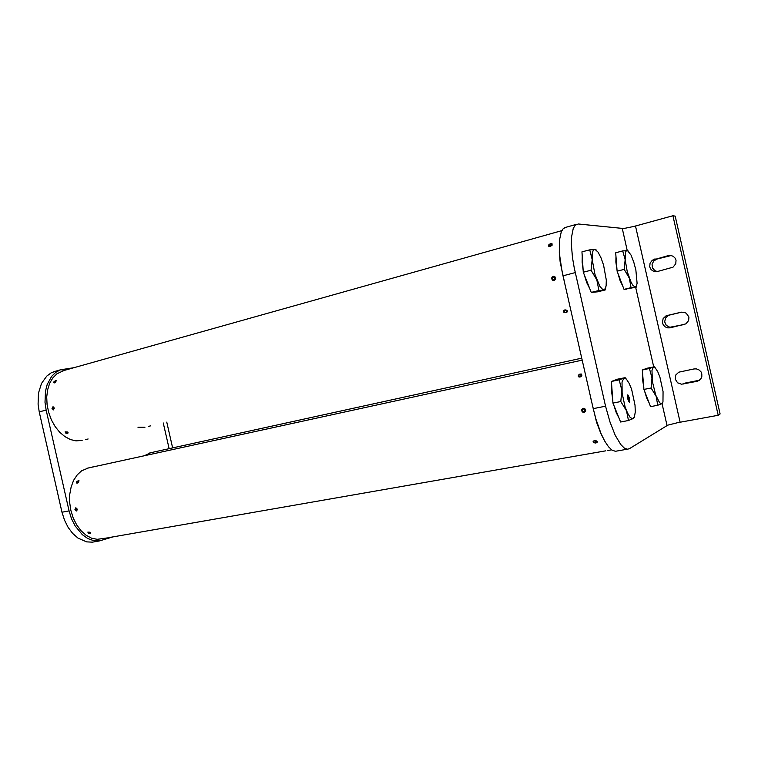 <?xml version="1.0" encoding="UTF-8"?>
<svg xmlns="http://www.w3.org/2000/svg" width="758" height="758" viewBox="0 0 758 758"><rect width="100%" height="100%" fill="white"/><g stroke="black" fill="none" stroke-linecap="round" stroke-linejoin="round"><path stroke-width="1.14" d="M90.354 533.528L88.553 533.187L87.805 532.116L90.098 532.201L90.894 533.073L90.354 533.528M595.864 443.013L593.656 442.691L593.135 441.279L594.698 440.521L596.622 440.938L597.209 442.236L595.864 443.013M94.371 466.634L92.182 467.108M77.259 483.111L76.53 482.827L76.681 481.804L78.804 480.534L78.699 481.993L77.259 483.111M580.003 377.105L578.307 376.688L578.316 375.182L579.898 374.026L581.547 374.092L581.831 375.835L580.003 377.105M76.558 510.949L74.985 509.603L75.838 507.784L77.363 509.139L76.71 510.901M584.162 412.39L582.39 411.926L581.651 410.732L581.803 409.358L583.224 408.259L584.598 408.467L585.716 409.936L585.574 411.3L584.162 412.39M590.795 398.102L596.555 422.159L601.028 433.898L604.638 440.881M88.421 467.932L81.608 470.822L77.202 474.859L73.64 480.326L71.119 486.958L69.764 494.434L69.67 502.393L70.845 510.409L73.242 518.084L76.71 525.01L81.087 530.837L86.128 535.281L91.576 538.142L97.166 539.298L107.447 537.886M77.06 509.196L75.904 508.201L75.25 509.281L76.236 510.56L77.06 509.196M76.757 510.883L75.26 509.528L75.895 507.775M78.642 481.595L78.51 480.837L77.648 481.036L76.89 482.638L78.642 481.595M78.273 480.799L78.993 480.733M76.804 483.092L76.795 482.382M93.689 466.786L91.642 467.241L93.689 466.786M90.211 532.542L88.165 532.438L89.785 533.357L90.448 533.139L90.211 532.542M88.174 532.476L87.9 532.002M90.894 533.035L90.363 533.234M582.172 410.618L584.03 411.859L585.195 410.031L583.328 408.789L582.172 410.618M584.693 412.2L582.94 412.125L581.803 410.656M578.581 375.816L579.093 376.612L580.344 376.574L581.519 374.84L579.908 374.386L578.581 375.816M593.637 442.094L595.333 442.776L596.736 441.838L594.945 440.872L593.779 441.27L593.637 442.094M597.266 441.706L596.281 442.53M593.94 442.407L593.135 441.762M98.985 540.975L92.391 542.15L86.592 541.856L77.96 538.066L72.692 533.461L68.125 527.407L64.496 520.215L62.004 512.247L39.198 411.85L38.042 404.194L38.497 393.099L41.5 383.434L46.721 376.11L51.174 372.86L56.083 371.088M73.829 367.744L60.479 369.847L55.741 372.377L51.667 376.319L47.157 384.524L45.442 391.213L45.006 402.346L46.172 410.04L39.198 411.85M62.004 512.247L69.082 510.864L71.574 518.87L75.203 526.099L82.328 534.693L87.843 538.521L93.632 540.625L99.412 540.928L112.468 537.005M688.918 317.034L686.284 313.206L684.076 312.258L681.186 312.23L666.13 315.84L663.174 318.521L662.378 322.368L663.231 324.86L665.041 326.793L667.514 327.835L670.034 327.835L685.933 323.903L688.681 320.577L688.918 317.034M676.003 260.202L675.008 257.985L673.237 256.327L670.735 255.437L668.177 255.588L652.344 260.136L650.042 263.083L649.701 266.74L650.658 268.976L652.401 270.663L654.685 271.563L657.243 271.506L673.047 267.176L675.776 263.775L676.003 260.202M671.124 255.503L657.006 259.084L653.803 260.979L652.117 264.258L652.486 267.849L654.798 270.587L657.262 271.506M701.823 373.865L701.017 371.903L698.999 369.876L696.289 368.862L693.968 368.919L678.827 372.169L675.766 375.068L675.255 379.199L677.519 382.781L681.575 384.249L696.829 381.388L698.942 380.554L700.979 378.583L701.813 376.65L701.823 373.865M683.034 384.116L685.175 383.074L699.454 380.203M605.585 406.203L574.166 267.555L572.508 257.644L571.39 244.152L571.589 236.657L573.256 228.423L575.189 225.24L578.24 224.017L623.768 228.546L634.304 226.329L672.915 215.774L718.233 415.261L677.624 422.661L667.817 425.181L629.348 448.698L627.482 449.21L624.289 448.044L620.755 444.548L615.221 435.253L609.953 421.969L605.585 406.203L593.192 408.619L595.968 419.259L601.028 433.472L604.742 441.061L608.494 446.718L612.094 450.176L615.373 451.313L627.254 449.21M575.237 272.615L563.014 275.789L561.943 270.758L559.783 256.185L559.537 239.992L561.308 231.768L563.317 228.584L565.828 227.353M681.954 312.116L668.414 315.375L665.486 318.038L664.69 321.847L666.329 325.371L669.788 327.267L684.758 324.471M67.614 433.443L65.775 433.083L65.084 431.833L67.358 431.946L68.116 432.79L67.614 433.443M566.254 312.675L563.81 312.192L563.582 310.619L565.023 309.861L566.975 310.287L567.581 311.661L566.254 312.675M85.919 439.526L88.118 439.005M54.481 382.847L53.752 382.61L53.97 381.672L56.111 380.431L55.893 381.757L54.481 382.847M550.317 246.464L548.726 246.265L548.602 245.042L550.289 243.706L552.042 243.697L552.127 245.194L550.317 246.464M53.6 409.898L52.018 408.524L52.946 406.724L54.415 408.126L53.439 409.926M554.183 280.422L552.629 280.185L551.691 278.887L551.957 277.276L553.245 276.291L554.799 276.537L555.709 277.845L555.453 279.446L554.183 280.422M559.395 241.755L559.271 252.547L560.19 262.126L565.402 286.306M64.032 370.501L56.907 373.751L52.852 377.844L49.696 383.245L47.621 389.735L46.731 397.002L47.081 404.687L48.664 412.428L51.402 419.828L55.145 426.536L59.711 432.231L64.875 436.627L70.38 439.555L75.952 440.891L82.167 440.407M53.647 409.889L52.34 408.553L53.666 409.424L53.733 407.416L52.757 407.236L52.302 408.41L53.098 406.714M55.865 381.369L55.827 380.724L55.012 380.876L54.074 382.373L55.865 381.369M55.704 380.677L56.263 380.63M54.008 382.856L54.055 382.297M87.416 439.166L85.379 439.631L87.416 439.166M67.443 432.306L65.406 432.164L66.875 433.254L67.689 432.989L67.443 432.306M65.444 432.401L65.141 431.757M68.135 432.941L67.462 433.188M552.203 278.745L554.041 279.892L555.188 277.968L553.349 276.822L552.203 278.745M553.909 280.469L552.591 280.043L551.862 278.868M548.953 245.412L550.327 246.066L551.881 244.36L550.355 243.991L548.953 245.412M564.009 311.68L565.714 312.41L567.06 311.206L565.269 310.24L564.123 310.742L564.009 311.68M567.619 311.235L565.847 312.391M564.985 312.343L563.526 311.424M156.565 451.427L154.461 451.882M150.738 452.706L144.295 455.785M155.958 451.56L154.054 451.986L155.958 451.56M148.653 426.347L150.747 425.844M137.928 427.247L144.949 427.209M150.15 425.987L148.246 426.422L150.15 425.987M642.576 373.419L642.632 379.758L643.788 387.575M644.594 391.09L646.811 398.149L649.303 403.265M657.783 405.255L650.601 406.629L643.94 389.413L642.282 369.999L647.228 368.151L654.362 366.739L649.435 368.511L651.965 377.863L651.16 387.982L656.163 396.33L657.783 405.255L662.028 403.588L662.852 402.176M655.329 367.924L657.773 371.676L659.953 377.209L663.098 391.64L662.937 401.911L661.497 403.815L659.631 402.811L655.736 395.174L652.449 381.814L651.984 370.501L653.225 367.412L655.329 367.924L654.362 366.796M615.932 256.375L615.894 262.06L616.936 269.393M617.732 272.918L620.072 280.451L622.763 286.202M625.738 289.253L626.487 289.205M631.063 287.661L636.218 287.216L623.976 289.414L631.063 287.661L629.311 278.139L624.213 269.365L625.113 259.672L627.273 271.677L631.139 282.383L632.949 285.387L634.967 287.007L636.332 286.278L637.118 283.274L635.896 270.038L633.811 262.135L630.988 255.086L627.671 250.756L622.716 250.917L625.113 259.672L625.445 252.319L626.383 250.756L628.041 250.898M582.258 256.166L582.106 262.154L583.101 269.753M584.2 274.642L586.73 282.497L589.686 288.561M593.419 292.181L594.367 292.105M598.924 290.466L605.216 289.916L597.607 291.802L591.193 292.389L598.924 290.466L596.802 279.939L591.022 270.227L592.159 259.501L594.897 274.292L599.995 286.477L602.563 289.338L604.818 289.3L606.135 285.984L606.305 280.053L603.586 265.054L601.037 257.777L598.053 252.149L595.106 249.505L589.686 249.827L592.159 259.501L592.225 253.769L593.002 250.784L594.329 249.496L596.148 249.922M627.766 394.833L629.519 398.111L629.386 402.233L627.681 398.935L627.766 394.833M613.971 380.45L613.525 380.696M611.725 385.585L611.678 392.331L612.796 400.499M613.914 405.388L616.301 412.674L619.03 417.999M628.467 420.51L620.641 421.969L612.976 403.076L611.441 381.473L617.476 379.227L625.17 377.674L619.229 379.872L621.873 390.285L620.849 401.532L626.515 410.722L628.467 420.51L633.707 418.359L634.607 416.502M626.468 379.322L629.159 383.349L631.556 389.205L635.014 405.132L635.289 411.85L634.323 417.27L632.39 418.823L630.069 417.251L627.52 413.025L625.094 406.743L622.157 393.175L622.072 382.07L623.654 378.574L624.999 378.356L626.468 379.322L625.179 377.759M628.012 398.784L628.827 400.755L629.377 400.271L628.183 396.159L628.012 398.784M69.082 510.864L46.172 410.04M563.014 275.789L593.192 408.619M672.915 215.774L675.17 216.163L720.1 413.934L718.233 415.261M643.94 389.413L651.16 387.982M642.282 369.999L649.435 368.511M622.716 250.917L615.648 252.784L617.078 271.184L623.976 289.414M617.078 271.184L624.213 269.365M589.686 249.827L581.992 251.893L583.253 272.245L591.193 292.389M583.253 272.245L591.022 270.227M612.976 403.076L620.849 401.532M611.441 381.473L619.229 379.872M169.091 448.679L163.235 422.917M670.46 255.636L668.177 255.588M698.8 380.364L696.763 381.397M622.29 228.622L627.283 250.585M635.64 287.358L653.69 366.806M662.047 403.578L667.031 425.551M635.507 226.007L680.087 422.187M657.006 259.084L654.618 259.065M669.693 314.94L667.419 315.394M672.488 327.219L670.233 327.788M582.163 360.107L92.277 467.146M91.415 467.335L86.62 468.387M611.602 449.826L607.329 450.565M605.879 450.821L108.309 537.735M172.644 447.902L166.779 422.083M60.479 369.847L53.619 371.78M698.98 380.327L696.943 381.359M564.539 227.722L576.364 224.387M657.072 271.468L654.685 271.563M671.124 327.38L668.859 327.949M561.839 230.631L61.673 371.164M581.727 358.174L154.992 451.815M153.76 452.081L149.354 453.047M628.391 251.277L627.889 250.718M636.767 285.235L636.275 287.121M596.593 250.424L595.921 249.657M605.879 287.187L605.235 289.84M613.876 380.488L614.368 380.383M629.216 400.802L628.723 401.579M628.221 396.178L627.397 395.61"/></g></svg>
